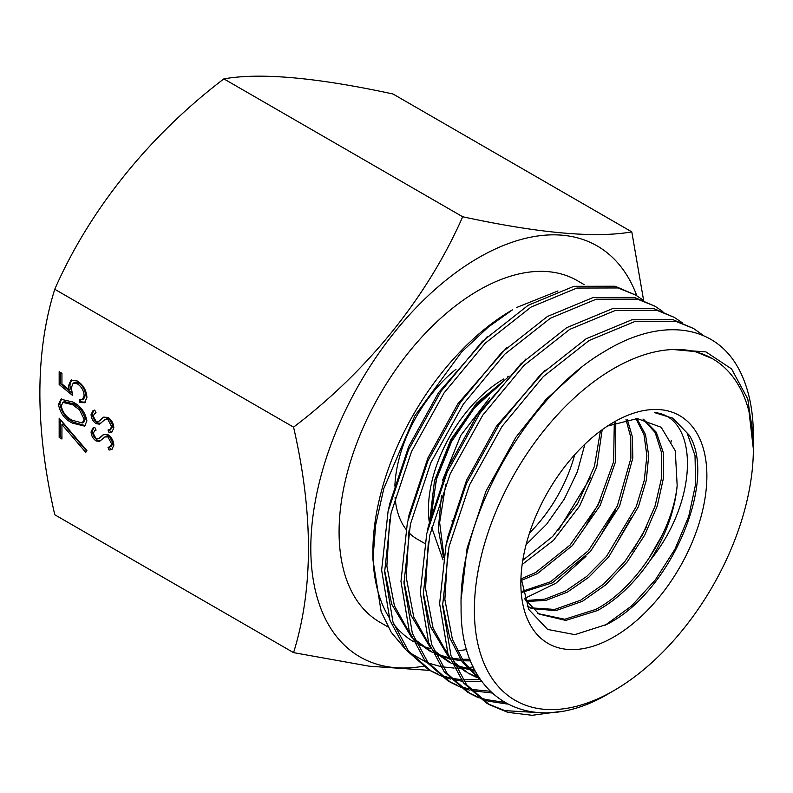 <?xml version="1.0" encoding="UTF-8"?>
<svg xmlns="http://www.w3.org/2000/svg" width="793" height="793" viewBox="0 0 793 793"><rect width="100%" height="100%" fill="white"/><g stroke="black" fill="none" stroke-linecap="round" stroke-linejoin="round"><path stroke-width="1.19" d="M293.569 652.639L54.757 514.756C34.912 427.913 34.912 352.746 54.757 289.267C89.579 209.867 149.074 135.722 223.874 78.884C260.263 72.45 316.635 77.486 392.991 93.99L631.803 231.873C595.414 238.306 539.042 233.271 462.686 216.767C427.853 296.166 368.358 370.311 293.569 427.149C313.404 513.537 313.404 588.693 293.569 652.639L369.29 666.199L429.955 670.412M423.234 666.249A237.256 136.981 -60 0 1 313.176 514.508A237.256 136.981 -60 0 1 478.566 257.705A237.256 136.981 -60 0 1 636.819 295.749M507.48 376.943A106.609 61.557 -60 0 1 509.126 376.11M574.687 454.736A106.609 61.557 -60 0 1 529.496 533.015M613.861 690.604A197.269 113.895 -60 0 1 474.373 610.065A197.269 113.895 -60 0 1 613.861 368.467A197.269 113.895 -60 0 1 673.039 349.515A197.269 113.895 -60 0 1 712.491 358.704A197.269 113.895 -60 0 1 749.018 411.686A197.269 113.895 -60 0 1 753.35 449.007A197.269 113.895 -60 0 1 613.861 690.604L610.313 692.656C531.141 740.731 459.722 699.386 461.1 607.269C458.394 517.452 527.305 396.064 604.187 351.705C658.259 318.261 711.053 323.445 736.013 364.185A213.961 123.53 -60 0 1 753.35 435.377L753.35 439.5L747.799 399.028L731.552 368.914L705.929 351.904L673.039 349.515L695.273 351.557L712.491 358.704M749.018 411.686L753.35 449.007M466.78 649.497A197.269 113.895 -60 0 1 457.234 650.736M447.004 650.974A197.269 113.895 -60 0 1 444.486 650.855M430.966 648.743A197.269 113.895 -60 0 1 416.335 643.202M413.391 641.567A197.269 113.895 -60 0 1 393.705 624.091M388.907 617.142A197.269 113.895 -60 0 1 372.948 555.417M372.908 559.551L372.908 551.482A197.269 113.895 -60 0 1 512.397 309.885L488.329 327.043L461.467 352.181L414.888 415.75L383.812 488.528L375.664 524.877L372.908 559.551L381.146 611.611L391.236 632.308L404.955 648.684M409.753 652.689L426.099 662.135M428.448 663.067L440.383 666.467M442.504 666.873L454.092 668.073M456.233 668.132L460.039 668.112M468.019 667.597L473.262 666.933M557.945 290.962L516.312 307.625M388.035 626.936L379.936 622.267A197.269 113.895 -60 0 1 349.703 464.192A197.269 113.895 -60 0 1 478.566 290.357A197.269 113.895 -60 0 1 577.205 280.593L584.104 284.578M481.757 681.445L464.123 681.425M462.24 681.227L452.347 679.502M450.602 679.076L441.443 676.092M439.828 675.438L431.362 671.225L408.524 651.152L393.001 622.148L384.635 571.882L391.068 513.071L411.597 451.405L444.1 392.872L485.306 343.151L531.092 307.05L576.878 288.057L618.084 287.958L635.659 295.065L643.49 300.349M635.659 295.065L615.09 286.233L573.884 286.323L528.098 305.325L482.313 341.426L441.106 391.147L408.603 449.681L388.074 511.346L381.641 570.157L390.007 620.423L405.53 649.427L428.369 669.5L431.362 671.235M429.885 670.353L438.45 674.367M440.085 674.992L449.353 677.777M451.118 678.174L461.129 679.69M463.033 679.849L479.854 679.621M558.847 711.678L532.103 715.296L507.877 712.362L489.34 704.699L466.502 684.627L450.989 655.633L442.613 605.366L449.056 546.546L469.575 484.88L502.078 426.347L543.284 376.625L589.07 340.524L634.856 321.532L676.062 321.433L693.647 328.54L704.075 335.964M693.637 328.54L673.079 319.708L631.862 319.797L586.077 338.799L540.301 374.901L499.084 424.622L466.581 483.155L446.062 544.821L439.619 603.632L447.995 653.898L463.509 682.902L486.357 702.975L489.35 704.709M487.864 703.827L504.883 710.637L540.965 712.748M507.272 704.045L488.547 701.2L480.092 698.405M478.486 697.751L470.021 693.548L447.173 673.465L431.66 644.471L423.284 594.205L429.727 535.384L450.246 473.718L482.749 415.195L523.965 365.474L569.741 329.373L615.527 310.37L656.743 310.271L674.318 317.378L682.149 322.672M674.318 317.378L653.749 308.546L612.543 308.646L566.757 327.638L520.971 363.739L479.755 413.46L447.252 471.994L426.733 533.659L420.3 592.48L428.666 642.746L444.189 671.74L467.027 691.813M468.534 692.666L477.108 696.68M478.734 697.305L485.564 699.476L504.209 702.32M491.848 692.983L471.676 690.663M469.932 690.237L460.773 687.253M459.157 686.589L450.692 682.386L427.853 662.304L412.33 633.31L403.954 583.043L410.397 524.223L430.916 462.567L463.419 404.034L504.635 354.312L550.421 318.211L596.207 299.209L637.413 299.12L654.988 306.227L662.819 311.51M654.988 306.227L634.42 297.395L593.214 297.484L547.428 316.486L501.642 352.588L460.436 402.309L427.933 460.832L407.404 522.498L400.971 581.319L409.337 631.585L424.86 660.579L447.698 680.662L450.692 682.386M449.205 681.504L457.779 685.529M459.415 686.143L468.683 688.939M470.447 689.335L490.064 691.258M526.106 544.603L546.674 524.173L564.22 499.223L577.324 471.845L584.897 444.199M522.309 564.398L553.474 540.36L579.673 505.964L596.762 466.918L602.174 429.737M600.43 431.015L594.383 466.472L577.671 503.525L552.612 536.514L522.775 560.354M521.17 580.506L537.367 573.626L572.268 545.673L600.192 505.428L615.685 461.357L615.755 422.5M614.288 423.056L613.604 461.764L597.863 505.438L570.088 545.059L535.612 572.556L521.06 578.91M521.417 592.549L552.384 582.845L590.448 551.442L619.581 506.053L632.804 458.126L632.398 436.903L627.253 419.368M626.004 419.606L630.752 437.221L630.871 458.344L617.341 505.974L588.396 550.679L550.62 581.765L522.617 591.201M526.255 601.51L546.09 600.36L567.441 592.084L588.753 577.274L608.627 557.063L638.424 506.677L646.315 480.3L648.694 455.638L645.492 434.544L636.908 418.565M635.877 418.565L644.025 434.742L646.88 455.836L644.253 480.419L636.204 506.648L606.486 556.408L586.81 576.333L565.667 590.993L544.93 599.131L525.62 600.549M532.143 608.637L555.853 610.63L582.458 601.292L605.793 584.808L627.144 562.009L644.808 534.948L657.268 505.964L663.563 477.604L663.206 452.288L656.267 432.225L643.44 419.21M642.945 419.061L655.167 432.532L661.59 452.773L661.55 478.06L654.998 506.231L642.449 534.888L624.854 561.553L603.711 583.975L580.674 600.202L554.684 609.43L531.389 607.884M607.567 426.01L637.304 418.575L661.154 427.268L675.279 450.781L677.163 485.475A110.832 63.985 -60 0 1 650.409 560.046C700.07 498.48 698.197 416.166 654.314 412.538L672.821 418.238L689.286 435.228C717.873 480.945 670.333 593.243 606.645 624.438L574.856 634.648L547.636 629.434L528.792 609.5L520.981 577.502M524.46 598.646L539.032 614.089L565.776 620.413L597.516 610.531C617.331 599.528 634.955 582.696 650.409 560.046M677.163 485.475C672.771 531.439 635.798 588.624 595.721 609.43L564.745 619.254L538.407 613.673M442.553 480.32L460.773 435.436L489.618 397.898M527.395 606.586L531.171 608.281M530.398 607.537L527.256 606.258M613.861 422.134A131.539 75.95 -60 0 1 706.88 475.84A131.539 75.95 -60 0 1 613.861 636.938A131.539 75.95 -60 0 1 520.852 583.242A131.539 75.95 -60 0 1 613.861 422.134M452.476 520.793A82.274 47.501 -60 0 1 451.871 520.922M113.835 427.883L111.922 432.076L109.107 432.75L108.007 430.004L110.158 429.419L111.615 426.604L107.947 419.586L104.854 419.685L99.422 424.166L96.131 423.66C92.959 421.44 91.284 418.417 91.076 414.58L92.92 410.744L94.744 410.04L96.072 412.836L94.565 413.48L93.296 416.117L96.042 421.361L98.838 421.331L103.377 417.247L107.977 417.356C111.605 419.963 113.558 423.472 113.835 427.883M99.888 420.716L102.347 418.436L100.989 419.219M86.913 420.954L84.603 426.109L72.698 423.194C65.016 419.675 60.278 413.46 58.474 404.529L60.863 399.246L72.698 401.962C80.41 405.629 85.148 411.964 86.913 420.954M293.569 427.149L54.757 289.267M59.168 384.536L59.168 371.709L61.933 373.315L61.933 383.941L69.05 389.74L68.525 385.755L70.924 380.174L77.377 381.027C83.295 384.932 86.467 390.394 86.913 397.432L84.613 402.715L79.28 402.557L79.28 399.751L82.363 399.751L84.137 395.667C83.761 390.592 81.481 386.627 77.278 383.772L73.134 383.227L71.301 387.856L72.688 395.548L59.168 384.536L60.516 383.753L60.516 372.492M61.933 439.005L59.168 437.409L59.168 418.179L86.913 450.622L85.763 452.377L61.933 424.523L61.933 439.005M113.835 445.19L111.922 449.383L109.107 450.057L108.007 447.311L110.158 446.727L111.615 443.902L107.947 436.893L104.854 436.983L99.422 441.473L96.131 440.967C92.959 438.747 91.284 435.724 91.076 431.888L92.92 428.051L94.744 427.348L96.072 430.143L94.565 430.787L93.296 433.424L96.042 438.668L98.838 438.638L103.377 434.554L107.977 434.663C111.605 437.27 113.558 440.779 113.835 445.19M99.888 438.023L102.347 435.744L100.989 436.517M643.629 300.458L631.803 231.873M462.686 216.767L223.874 78.884M503.624 381.146L475.612 405.144L452.129 438.42L436.745 476.018L431.808 512.377M429.3 522.171A106.609 61.557 -60 0 1 503.813 378.955M671.344 440.422L670.779 442.861M753.291 443.981L753.35 439.5M424.711 543.433L416.88 538.913A106.609 61.557 -60 0 1 408.732 532.48M405.966 529.258A106.609 61.557 -60 0 1 395.063 497.261M394.874 486.099A106.609 61.557 -60 0 1 455.995 369.28M480.538 679.7L464.004 662.284L452.406 639.277L444.863 599.538L447.668 553.068M479.844 678.669L478.665 678.233M477.198 677.658L468.564 673.426L453.239 661.511M449.116 656.961L433.077 628.115L425.534 588.376L428.339 541.916M475.413 671.215L459.345 667.072M457.868 666.497L454.825 665.168M451.99 663.781L433.91 650.349M429.796 645.799L413.748 616.954L406.204 577.215L409.01 530.755M470.645 660.896L462.973 660.757M461.239 660.638L452.397 659.429M449.423 658.795L435.506 654.017M432.661 652.619L414.58 639.188M410.467 634.638L394.418 605.802L386.875 566.063L389.68 519.593M461.199 598.755L467.097 548.211L485.94 491.313L515.837 437.31L545.98 399.424L579.633 369.042M481.054 680.444L462.517 662.423L449.7 637.711L442.593 603.998M446.727 541.926L447.767 537.049L466.611 480.152L496.507 426.148L545.197 370.172M479.309 677.856L477.445 677.222M475.969 676.667L467.216 672.633M465.858 671.869L453.963 663.235M450.156 659.558L430.371 626.549L423.264 592.837M427.397 530.765L428.438 525.888L447.282 469L477.178 414.987L525.868 359.021M474.739 669.916L458.126 666.061M456.639 665.515L454.617 664.703M451.861 663.483L447.886 661.471M449.234 662.274L434.643 652.074M430.827 648.396L411.042 615.398L403.944 581.675M408.068 519.613L409.109 514.736L427.962 457.839L457.848 403.825L506.549 347.859M470.011 659.261L462.022 659.29M460.267 659.201L451.951 658.269M448.313 657.595L435.288 653.551M432.532 652.332L428.567 650.319M429.905 651.112L415.314 640.913M411.498 637.245L391.712 604.236L384.615 570.524M388.739 508.452L389.779 503.575L408.633 446.677L438.519 392.674L487.219 336.698M672.484 418.04L687.045 432.899L695.025 455.588L695.62 484.226L688.74 516.342L674.962 549.182L655.296 579.941L631.446 606.05L605.297 625.152M662.244 535.037L648.139 559.63M646.345 527.335L632.527 551.105M631.317 517.73L617.559 541.688M615.358 510.137L602.145 532.856M600.41 500.363L587.038 523.638M443.505 557.538L438.291 529L441.483 495.516M590.329 477.852L558.589 529.982M429.816 520.039L434.485 480.746L450.88 439.57L476.712 403.032L507.916 377.448M586.017 556.319L555.893 583.242L524.421 598.537M443.872 555.516L439.639 522.547L445.775 484.315M443.079 559.957L431.65 527.355M431.085 515.063L436.546 478.893L451.613 441.493L474.561 407.751L502.435 382.474M68.525 385.755L69.883 384.972L70.408 388.957L69.05 389.74M69.883 384.972L71.638 379.857M85.228 402.269L80.638 401.773L79.28 402.557M80.638 401.773L80.638 400.069M82.363 399.751L83.721 398.978L85.495 394.884L84.137 395.667M85.495 394.884C85.119 389.809 82.829 385.844 78.626 382.989L77.278 383.772M78.626 382.989L74.483 382.454L73.134 383.227M72.064 393.15L60.516 383.753M85.238 425.643L74.056 422.411L72.698 423.194M74.056 422.411C66.374 418.902 61.626 412.677 59.822 403.746L58.474 404.529M59.822 403.746L61.576 398.919M82.333 422.986L83.691 422.203L85.495 418.476L80.846 409.089L74.046 403.974L64.283 401.615L62.934 402.398L61.239 406.036C62.875 413.004 66.691 417.782 72.688 420.379L82.333 422.986L84.137 419.259L79.498 409.872L72.688 404.757L62.934 402.398M74.046 403.974L72.688 404.757M80.846 409.089L79.498 409.872M85.495 418.476L84.137 419.259M61.933 437.449L60.516 436.626L59.168 437.409M60.516 436.626L60.516 419.765M86.635 451.048L63.291 423.749L61.933 424.523M112.537 431.63L109.107 432.75M110.455 431.967L109.553 429.697M110.158 429.419L111.516 428.636L112.963 425.821L111.615 426.604M112.963 425.821L109.295 418.803L107.947 419.586M109.295 418.803L107.174 418.476L105.826 419.259M107.174 418.476L104.854 419.685M100.78 423.383L97.48 422.877L96.131 423.66M97.48 422.877C94.317 420.657 92.632 417.633 92.434 413.807L91.076 414.58M92.434 413.807L93.683 410.377M95.993 412.657L94.565 413.48M102.347 418.436L104.032 416.93M112.537 448.937L109.107 450.057M110.455 449.274L109.553 447.004M110.158 446.727L111.516 445.944L112.963 443.128L111.615 443.902M112.963 443.128L109.295 436.11L107.947 436.893M109.295 436.11L107.174 435.783L105.826 436.556M107.174 435.783L104.854 436.983M100.78 440.69L97.48 440.184L96.131 440.967M97.48 440.184C94.317 437.964 92.632 434.941 92.434 431.105L91.076 431.888M92.434 431.105L93.683 427.685M95.993 429.965L94.565 430.787M102.347 435.744L104.032 434.237M470.021 693.548L467.027 691.823M537.277 612.989L539.032 614.089"/></g></svg>
